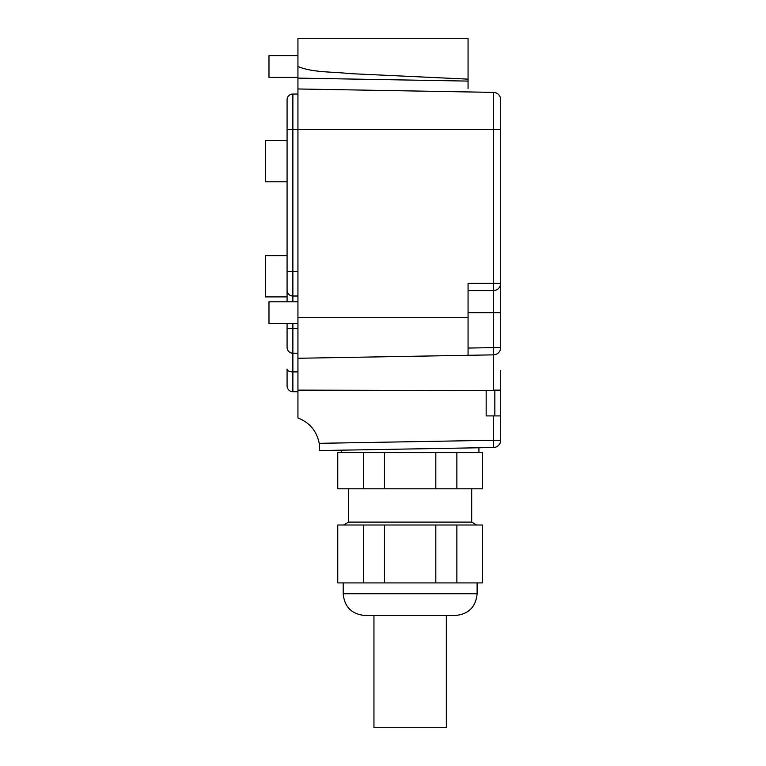 <?xml version="1.0" encoding="UTF-8"?>
<svg xmlns="http://www.w3.org/2000/svg" width="766" height="766" viewBox="0 0 766 766"><rect width="100%" height="100%" fill="white"/><g stroke="black" fill="none" stroke-linecap="round" stroke-linejoin="round"><path stroke-width="1.15" d="M429.065 615.491L449.604 615.491L446.339 615.491L446.339 727.7L373.952 727.7L373.952 615.491M363.419 452.61L363.419 488.804L384.484 488.804L384.484 452.61L337.758 452.61L337.758 488.804L363.419 488.804M456.871 488.804L456.871 452.61L482.542 452.61L482.542 488.804L384.484 488.804M456.871 452.61L384.484 452.61M435.816 452.61L435.816 488.804M348.616 488.804L348.616 522.106L471.684 522.106L471.684 488.804M384.484 582.916L337.758 582.916L337.758 525.007L482.542 525.007L482.542 582.916L384.484 582.916L384.484 525.007M456.871 582.916L456.871 525.007M435.816 582.916L435.816 525.007M363.419 582.916L363.419 525.007M477.113 593.774L343.187 593.774C344.47 606.969 351.709 614.208 364.903 615.491L455.387 615.491C468.581 614.208 475.82 606.969 477.113 593.774L477.113 582.916M494.846 390.564L494.846 415.9M319.604 450.552L319.211 443.322L319.604 450.552L493.524 447.516A7.239 7.239 0 0 0 500.638 440.278A7.239 7.239 0 0 1 493.524 447.516L493.524 440.278L500.638 440.278L500.638 370.658M500.638 312.662L493.4 312.662L493.524 283.343L468.064 283.343L468.064 290.582L493.4 290.582A7.239 7.239 0 0 0 500.638 283.343L493.524 283.343L493.524 92.389A7.239 7.239 0 0 1 500.638 99.628L500.638 347.62A7.239 7.239 0 0 1 493.524 354.859L297.936 358.268L297.936 417.958C309.636 422.554 316.722 431.009 319.211 443.322L493.524 440.278L493.524 415.9L486.161 415.9L486.161 390.564L500.638 390.564M493.524 415.9L500.638 415.9M297.936 358.268L297.936 54.951L297.936 55.679L268.981 55.679L268.981 77.395L297.936 77.395L297.936 78.113L297.936 38.3L468.064 38.3L468.064 88.617M287.078 255.633L265.362 255.633L265.362 296.892L287.078 296.892L287.078 301.804L287.078 99.829A5.793 5.793 0 0 1 292.871 94.046L292.871 129.511L500.638 129.511L500.638 99.829M468.064 355.3L468.064 317.727L297.936 317.727M468.064 290.582L468.064 317.727M500.638 99.628A7.239 7.239 0 0 0 493.524 92.389L297.936 88.971M297.936 66.537C313.533 72.818 332.214 71.554 349.306 73.593L468.064 79.137M297.936 323.52L268.981 323.52L268.981 301.804L297.936 301.804M287.078 140.523L265.362 140.523L265.362 181.791L287.078 181.791M292.871 94.046L297.936 94.046L292.871 94.046A5.793 5.793 0 0 0 287.078 99.829M287.078 301.804L287.078 290.218A5.793 5.793 0 0 0 292.871 296.011L297.936 296.011M287.078 323.52L287.078 347.41A5.793 5.793 0 0 0 292.871 353.203L297.936 353.203M297.936 371.912L292.871 371.912A5.793 2.853 180 0 1 287.078 369.059L287.078 385.93A5.793 5.793 0 0 0 292.871 391.723L297.936 391.723M287.078 271.403L292.871 271.403L292.871 129.511L287.078 129.511L287.078 104.176M287.078 343.072L287.078 328.585L297.936 328.585M287.078 385.93A5.793 5.793 0 0 0 292.871 391.723L292.871 323.52M493.524 390.564L297.936 390.124M468.064 312.662L493.4 312.662L493.4 347.62L500.638 347.62A7.239 7.239 0 0 1 493.524 354.859L493.524 390.124L500.638 390.124M468.064 81.091L297.936 78.113M493.4 290.582A7.239 7.239 0 0 0 500.638 283.343M468.064 348.061L493.4 347.62L493.524 354.859M292.871 301.804L292.871 271.403L297.936 271.403M341.377 452.61L341.377 450.169M478.922 452.61L478.922 447.775M471.684 522.106L476.691 525.007M348.616 522.106L343.599 525.007M343.187 593.774L343.187 582.916"/></g></svg>

